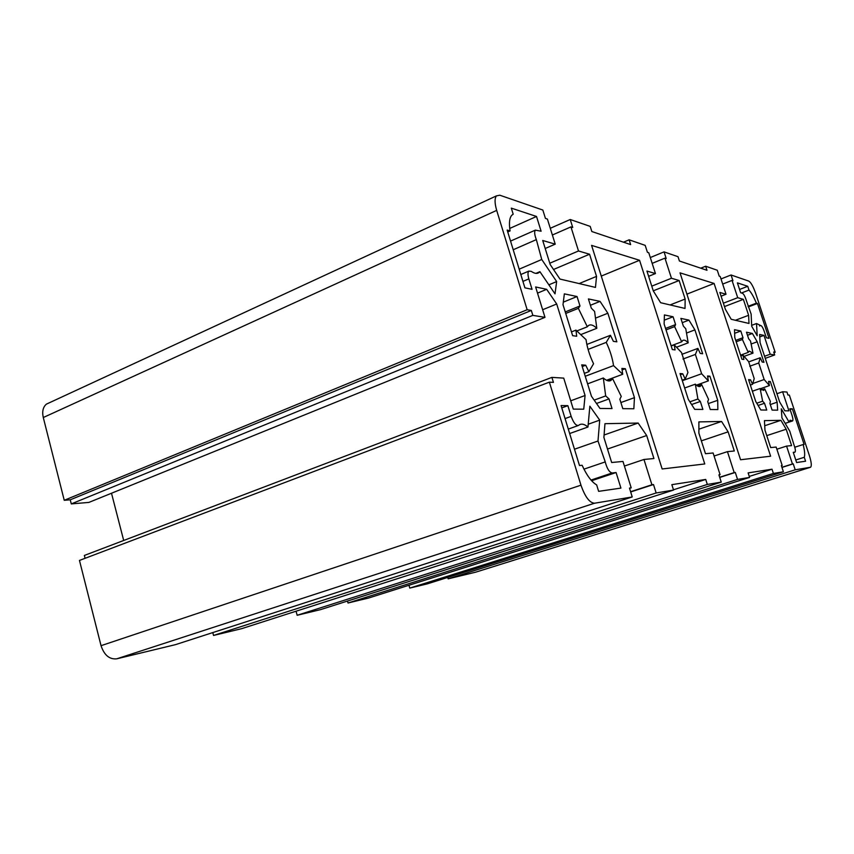 <?xml version="1.0" encoding="UTF-8"?>
<svg xmlns="http://www.w3.org/2000/svg" width="854" height="854" viewBox="0 0 854 854"><rect width="100%" height="100%" fill="white"/><g stroke="black" fill="none" stroke-linecap="round" stroke-linejoin="round"><path stroke-width="1.28" d="M740.567 459.751L680.019 272.853L714.093 283.443L770.618 456.207L740.567 459.751M714.093 283.443L686.915 294.128M639.561 260.278L704.764 463.957L662.149 468.974L591.587 245.376L639.561 260.278L601.28 276.088M740.567 355.168L748.232 352.392L749.161 351.047L752.972 353.15L750.527 341.034L748.659 338.814L746.492 332.227L752.395 333.466L757.21 341.781L763.967 362.288L762.184 362.043L760.252 357.741L758.726 363.003L764.17 379.528L769.422 385.581L768.557 381.386L770.319 381.546L777.129 402.213L777.663 410.155L772.112 410.101L769.913 403.419L770.404 401.444L764.704 388.837L763.657 390.427L760.103 388.527L762.654 401.188L764.522 403.269L766.753 410.059L760.839 409.995L755.758 401.529L748.574 379.624L750.527 379.795L752.577 384.279L754.21 378.61L748.648 361.637L743.023 355.157L743.877 359.491L741.902 359.214L734.782 337.501L734.525 329.697L740.802 331.021L742.991 337.704L742.404 339.486L748.232 352.392M736.18 341.771L742.404 339.486M735.732 340.383L742.991 337.704M734.643 333.306L740.802 331.021M740.834 355.958L743.023 355.157M750.356 385.058L752.577 384.279M748.83 380.393L750.527 379.795M758.117 405.458L764.522 403.269M756.761 403.205L762.654 401.188M752.374 391.217L760.103 388.527M761.576 389.926L764.704 388.837M770.276 404.55L777.129 402.213M768.707 382.101L770.319 381.546M760.306 388.751L769.422 385.581M752.79 383.51L764.17 379.528M749.737 366.217L758.726 363.003M748.702 361.893L760.252 357.741M751.125 344.002L757.21 341.781M747.496 335.28L752.395 333.466M752.972 353.15L744.069 356.364M594.597 311.432L591.31 308.177L588.406 298.932L600.063 301.387L607.856 313.237L616.866 341.824L613.375 341.344L610.45 335.291L606.244 342.379C609.991 350.257 612.425 357.997 613.535 365.608L622.715 374.276L621.893 368.416L625.341 368.725L634.447 397.654L633.849 408.767L622.812 408.66L619.844 399.213L621.264 396.437L612.574 378.6L610.93 380.436C608.955 381.578 606.425 380.756 603.33 377.98L605.678 395.925L609.019 398.914L612.03 408.554L599.988 408.447L591.459 396.277L581.702 364.861L585.705 365.224L588.876 371.671L593.562 363.761C589.623 355.542 587.114 347.503 586.047 339.646L575.948 330.114L576.696 336.241L572.628 335.675L562.999 304.654L564.345 293.861L577.037 296.53L579.994 305.978L578.35 308.347L587.328 326.794L588.47 325.555C590.616 324.125 593.402 325.043 596.807 328.299L594.597 311.432M580.72 334.629L596.807 328.299M576.824 330.946L587.328 326.794M565.722 313.45L578.35 308.347M565.252 311.934L579.994 305.978M563.309 302.145L577.037 296.53M571.454 331.896L575.948 330.114M584.339 373.379L588.876 371.671M582.214 366.547L585.705 365.224M596.498 403.472L609.019 398.914M594.16 400.131L605.678 395.925M587.595 383.852L603.33 377.98M607.247 380.585L612.574 378.6M620.89 402.544L634.447 397.654M622.107 369.931L625.341 368.725M606.553 380.276L622.715 374.276M585.236 376.262L613.535 365.608M588.075 349.403L606.244 342.379M586.858 344.45L610.45 335.291M595.473 318.158L607.856 313.237M590.402 305.284L600.063 301.387M671.116 345.785L681.695 341.803L682.816 340.415C684.182 339.657 685.976 340.468 688.196 342.838L685.762 328.737L683.36 326.1L680.873 318.403L688.932 320.101L694.91 329.879L702.639 353.759L700.216 353.417L697.889 348.4L695.391 354.431L701.625 373.753L708.382 380.873L707.518 375.995L709.909 376.198L717.712 400.312L717.862 409.578L710.261 409.504L707.731 401.679L708.553 399.373L701.668 384.599L700.312 386.35C699.042 386.979 697.387 386.254 695.337 384.172L697.889 399.01L700.323 401.465L702.885 409.44L694.708 409.354L688.303 399.373L680.03 373.561L682.73 373.796L685.218 379.091L687.95 372.483L681.545 352.563L674.233 344.845L675.076 349.926L672.322 349.542L664.134 323.997L664.412 314.934L673.069 316.759L675.589 324.584L674.617 326.623L681.695 341.803M666.035 329.9L674.617 326.623M665.554 328.427L675.589 324.584M664.252 320.165L673.069 316.759M671.191 345.987L674.233 344.845M682.154 380.201L685.218 379.091M680.371 374.66L682.73 373.796M691.612 404.529L700.323 401.465M689.883 401.828L697.889 399.01M684.652 387.994L695.337 384.172M697.633 386.04L701.668 384.599M708.35 403.579L717.712 400.312M707.688 376.998L709.909 376.198M696.394 385.165L708.382 380.873M682.325 380.713L701.625 373.753M682.986 359.011L695.391 354.431M681.876 354.335L697.889 348.4M686.509 333.06L694.91 329.879M682.25 322.663L688.932 320.101M688.196 342.838L676.485 347.226M793.249 452.332L795.01 452.118C795.757 451.211 795.384 448.713 793.9 444.635L789.779 431.174L781.933 417.894L781.293 408.81L789.075 422.068L790.142 420.221L792.576 420.937C793.185 420.371 792.992 418.481 792.01 415.279L789.854 408.778L792.32 408.81L804.116 444.443L803.166 444.528C804.692 450.698 805.055 454.947 804.276 457.285L805.578 461.224L796.611 462.526L793.249 452.332M795.768 459.986L804.276 457.285M794.786 447.229L803.166 444.528M790.11 409.557L792.32 408.81M785.168 423.36L789.075 422.068M751.723 326.271L751.125 314.08L746.471 300.907C745.254 296.818 743.941 294.278 742.532 293.306L740.631 292.719L737.386 282.866L747.741 286.293L748.99 290.093C751.381 292.698 753.847 297.064 756.388 303.159L757.445 303.48L768.984 338.333L766.369 337.789L764.255 331.395C762.846 327.509 761.64 325.555 760.626 325.502L756.537 323.527L757.188 335.75L751.723 326.271M751.68 325.331L756.537 323.527M748.296 306.938L757.445 303.48M748.083 306.308L756.388 303.159M741.486 292.975L748.99 290.093M739.553 289.453L747.741 286.293M574.475 449.225L597.992 441.006L605.24 461.907C607.002 468.611 609.308 472.294 612.137 472.988L616.086 472.54L620.922 488.104L598.633 491.349L596.647 484.901C591.566 481.934 586.73 475.39 582.129 465.27L579.482 465.526L561.067 405.565L567.867 405.661L571.166 416.368C573.525 422.837 575.97 425.858 578.51 425.441L579.535 424.716C581.862 423.488 584.67 424.257 587.958 427.021L589.858 406.194L599.711 420.125L597.992 441.006M588.203 424.235L599.711 420.125M569.661 433.533L587.958 427.021M561.783 407.892L567.867 405.661M591.608 480.727L616.086 472.54M541.105 231.22L535.362 230.121C534.209 231.754 534.54 234.925 536.344 239.622L541.746 259.488L556.659 281.574L555.015 293.861L539.909 271.679L539.312 272.319C537.337 274.017 534.668 273.696 531.295 271.369L528.818 271.113C527.708 272.373 527.719 274.967 528.839 278.895L532.053 289.325L524.911 287.841L507.159 230.057L510.073 230.911C508.856 223.14 509.432 217.909 511.802 215.219L513.19 214.215L511.311 208.13L536.515 216.468L541.105 231.22M509.721 228.445L536.515 216.468M507.735 231.957L510.073 230.911M535.928 273.376L539.909 271.679M548.866 284.83L556.659 281.574M519.179 269.181L541.746 259.488M698.892 433.17L698.882 421.897L721.566 421.46L728.12 431.846L734.312 450.997L727.437 451.638L734.205 472.593L735.294 472.433L737.546 479.414L749.588 477.407L748.125 472.892L772.016 469.209L773.393 473.447L783.385 471.782L781.357 465.611L782.2 465.483L776.158 447.069L770.671 447.581L764.97 430.192L764.437 420.638L780.919 420.328L786.192 429.231L791.594 445.617L786.566 446.087L792.448 463.968L793.249 463.85L795.202 469.817L810.542 467.255C811.823 466.092 811.428 462.195 809.378 455.556L789.352 395.092L787.932 395.018L786.95 392.039L782.606 391.762L788.915 410.838L784.837 410.806L779.638 401.924L760.081 342.678L759.622 334.458L763.967 335.387L770.201 354.229L774.674 354.965L773.692 352.008L775.165 352.264L755.566 293.082C753.196 286.421 750.954 282.439 748.841 281.126L731.056 274.988L732.945 280.72L732.027 280.411L737.717 297.683L743.364 299.348L748.616 315.297L749.001 323.463L731.216 319.289L725.398 309.351L719.858 292.452L726.028 294.256L720.2 276.482L719.217 276.162L717.275 270.238L705.66 266.224L706.984 270.28L679.41 261.004L678.012 256.691L664.049 251.877L666.205 258.548L664.956 258.132L671.457 278.255L679.144 280.507L685.143 299.049L685.036 308.443L660.633 302.711L653.289 290.904L646.937 271.06L655.445 273.558L648.762 252.741L647.417 252.304L645.186 245.365L629.11 239.814L630.636 244.586L591.833 231.53L590.21 226.395L570.226 219.51L572.735 227.484L570.942 226.886L578.5 250.98L589.559 254.225L596.54 276.386L595.473 287.414L559.957 279.066L550.179 264.526L542.717 240.486L555.228 244.159L547.403 219.072L545.439 218.41L542.834 210.052L499.782 195.203L496.42 195.886C494.541 198.406 494.626 203.241 496.686 210.383L527.153 309.735L531.327 310.45L532.843 315.372L544.991 317.357L535.618 286.965L546.667 289.314L556.701 303.992L585.075 395.498L583.752 409.183L573.28 409.109L563.725 378.119L551.887 377.383L553.424 382.378L549.368 382.165L580.966 485.179C585.054 496.825 589.57 502.846 594.512 503.23L632.227 496.953L629.473 488.093L631.202 487.837L622.972 461.438L611.667 462.505L603.895 437.451L604.952 423.691L638.151 423.05L646.681 435.519L653.929 458.534L643.969 459.473L651.912 484.773L653.502 484.538L656.15 492.971L673.55 490.068L671.842 484.656L705.724 479.436L707.325 484.442L721.246 482.126L718.908 474.856L720.082 474.685L713.111 452.983L705.479 453.698L698.892 433.17M721.566 421.46L698.892 429.188M728.12 431.846L701.358 440.845M727.437 451.638L714.083 456.025M734.205 472.593L719.676 477.247M735.294 472.433L719.73 477.407M737.546 479.414L348.016 602.999L347.471 601.056M749.588 477.407L368.586 598.035L348.016 602.999M772.016 469.209L749.268 476.425M773.393 473.447L409.781 588.096L408.97 585.257M783.385 471.782L427.278 583.869L409.781 588.096M782.2 465.483L781.399 465.74M780.919 420.328L764.725 425.73M786.192 429.231L766.753 435.636M786.566 446.087L776.873 449.225M792.448 463.968L781.912 467.309M793.249 463.85L781.954 467.426M795.202 469.817L448.158 578.831L447.752 577.421M475.646 572.18L448.158 578.831M782.606 391.762L776.926 393.715M763.967 335.387L759.761 336.924M770.201 354.229L764.565 356.257M774.674 354.965L765.248 358.338M775.165 352.264L773.927 352.702M731.056 274.988L721 278.948M732.027 280.411L722.687 284.072M737.717 297.683L723.381 303.191M743.364 299.348L724.491 306.565M748.616 315.297L735.401 320.271M726.028 294.256L721.086 296.178M705.66 266.224L700.76 268.188M664.049 251.877L650.3 257.545M664.956 258.132L652.168 263.363M671.457 278.255L651.773 286.143M679.144 280.507L653.267 290.83M685.143 299.049L670.102 304.931M655.445 273.558L648.624 276.322M629.11 239.814L623.495 242.184M570.226 219.51L550.286 228.285M570.942 226.886L552.378 234.999M578.5 250.98L549.784 263.224M589.559 254.225L553.52 269.48M596.54 276.386L579.151 283.571M555.228 244.159L545.204 248.493M527.153 309.735L64.242 500.295L43.287 417.521C41.974 411.532 43.01 407.07 46.404 404.134L49.575 402.672M531.327 310.45L70.241 499.803L64.242 500.295M532.843 315.372L71.288 503.903L70.241 499.803M544.991 317.357L88.901 502.408L71.288 503.903M546.667 289.314L537.518 293.125M556.701 303.992L542.642 309.746M123.691 540.475L111.5 493.238M585.075 395.498L570.718 400.804M551.887 377.383L84.365 555.452L85.09 558.302M549.368 382.165L79.465 560.438L101.039 645.677C104.231 655.178 109.472 659.566 116.752 658.818L175.497 644.642L632.227 496.953M631.202 487.837L629.558 488.371M638.151 423.05L604.077 435.006M646.681 435.519L607.493 449.044M643.969 459.473L624.413 466.049M651.912 484.773L630.594 491.712M653.502 484.538L630.679 491.957M656.15 492.971L213.543 635.451L212.785 632.579M673.55 490.068L241.639 628.672L213.543 635.451M705.724 479.436L673.464 489.79M707.325 484.442L297.16 615.275L296.05 611.218M721.246 482.126L320.442 609.66L297.16 615.275M720.082 474.685L718.972 475.037M793.345 452.641L794.925 452.14M789.16 421.727L792.021 420.776M759.569 325.929L760.54 325.577M565.07 418.588L571.166 416.368M591.021 480.065L612.137 472.988M605.24 461.907L583.955 469.145M522.926 281.393L528.839 278.895M536.344 239.622L513.211 249.763M810.446 467.277L475.347 572.276M496.686 210.383L43.287 417.521M580.966 485.179L101.039 645.677M594.512 503.23L116.752 658.818M610.93 380.436L609.703 380.895M792.533 420.958L785.178 423.392M795.01 452.118L793.355 452.652M760.626 325.502L759.494 325.918M578.083 425.591L568.294 429.092M528.818 271.113L520.812 274.518M539.312 272.319L536.803 273.387M535.362 230.121L510.543 241.095M810.542 467.255L475.529 572.223M496.42 195.886L46.404 404.134"/></g></svg>
